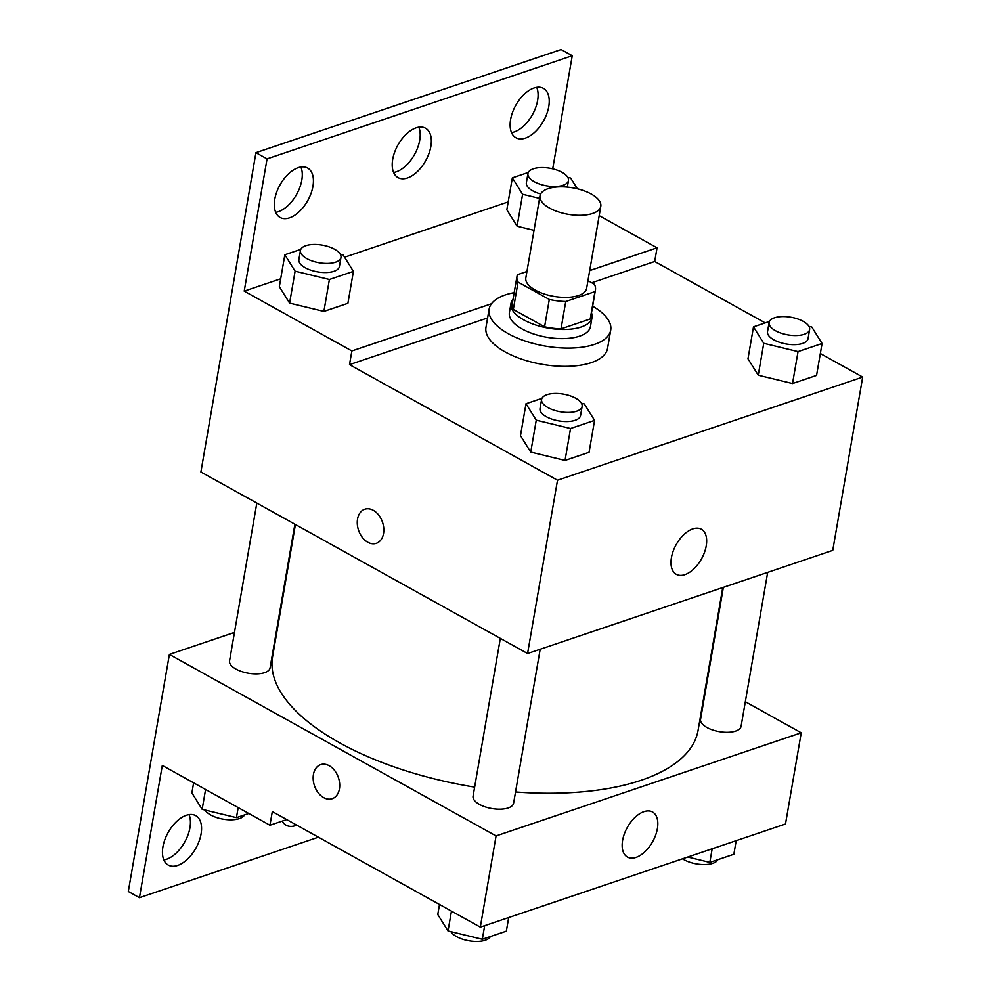 <?xml version="1.0" encoding="UTF-8"?>
<svg xmlns="http://www.w3.org/2000/svg" width="991" height="991" viewBox="0 0 991 991"><rect width="100%" height="100%" fill="white"/><g stroke="black" fill="none" stroke-linecap="round" stroke-linejoin="round"><path stroke-width="1.49" d="M549.584 208.098A30.845 13.428 -170.2 0 1 539.996 195.822A30.845 13.428 -170.2 0 1 572.674 187.832A30.845 13.428 -170.2 0 1 600.794 206.314A30.845 13.428 -170.2 0 1 581.482 215.27A30.845 13.428 -170.2 0 1 549.584 208.098M600.794 206.314L586.61 288.406A30.845 13.428 -170.2 0 1 567.298 297.362A30.845 13.428 -170.2 0 1 535.413 290.19A30.845 13.428 -170.2 0 1 525.825 277.901L539.996 195.822M595.442 289.929L590.723 317.293A39.813 17.33 -170.2 0 1 590.215 318.991L561.017 328.863L565.75 301.499L594.947 291.627A39.813 17.33 -170.2 0 0 595.442 289.929A39.813 17.33 -170.2 0 0 594.377 284.219L587.948 280.651M526.927 271.497L517.488 274.68A39.813 17.33 -170.2 0 0 516.992 276.378A39.813 17.33 -170.2 0 0 518.045 282.088L549.299 299.455A39.813 17.33 -170.2 0 0 565.75 301.499M518.045 282.088L513.326 309.452L544.579 326.819L549.299 299.455M513.326 309.452A39.813 17.33 -170.2 0 1 512.26 303.741L516.992 276.378M561.017 328.863A39.813 17.33 -170.2 0 1 544.579 326.819M513.028 299.319A41.127 17.9 9.8 0 0 510.96 303.519A41.127 17.9 9.8 0 0 548.444 328.157A41.127 17.9 9.8 0 0 592.011 317.516A41.127 17.9 9.8 0 0 591.478 312.871M592.011 317.516L590.438 326.646A41.127 17.9 -170.2 0 1 564.697 338.575A41.127 17.9 -170.2 0 1 522.17 329.012A41.127 17.9 -170.2 0 1 509.386 312.636L510.96 303.519M590.215 318.991L594.947 291.627M592.63 306.207A61.69 26.856 -170.2 0 1 610.704 330.139A61.69 26.856 -170.2 0 1 572.08 348.039A61.69 26.856 -170.2 0 1 508.296 333.707A61.69 26.856 -170.2 0 1 489.12 309.142A61.69 26.856 -170.2 0 1 514.18 292.655M610.704 330.139L607.545 348.386A61.69 26.856 -170.2 0 1 568.933 366.286A61.69 26.856 -170.2 0 1 505.15 351.941A61.69 26.856 -170.2 0 1 485.974 327.377L489.12 309.142M591.763 282.757L654.692 261.5L657.045 247.812L599.171 215.654M349.513 364.638L351.867 350.95L244.22 291.131L267.062 158.882L255.926 152.688L200.9 471.989L527.571 653.515L557.512 480.214L349.513 364.638L487.597 317.962M557.512 480.214L862.69 377.075L820.337 353.539M765.201 322.905L654.692 261.5M541.953 398.345L525.998 403.746L520.486 435.668L530.742 452.107L565.031 460.419L589.063 452.305L594.575 420.37L584.318 403.944L581.444 403.238M769.45 321.468L753.494 326.857L747.982 358.779L758.239 375.217L792.527 383.529L816.559 375.416L822.072 343.493L811.815 327.055L808.941 326.361M364.787 509.225A17.987 12.635 -108.7 0 0 357.553 519.049A17.987 12.635 71.3 0 1 364.787 509.225A17.987 12.635 71.3 0 1 382.514 522.22A17.987 12.635 71.3 0 1 376.307 543.316A17.987 12.635 71.3 0 1 362.334 537.419A17.987 12.635 71.3 0 1 357.553 519.049A17.987 12.635 -108.7 0 0 362.347 537.407A17.987 12.635 -108.7 0 0 376.307 543.316M527.571 653.515L832.75 550.377L862.69 377.075M706.224 545.892A25.791 14.531 -60.9 0 1 693.836 568.908A25.791 14.531 -60.9 0 1 676.308 574.322A25.791 14.531 -60.9 0 1 676.122 544.716A25.791 14.531 -60.9 0 1 701.355 529.231A25.791 14.531 -60.9 0 1 706.224 545.892M552.705 168.854L572.241 55.744L561.104 49.55L255.926 152.688M351.867 350.95L491.474 303.766M267.062 158.882L572.241 55.744M300.892 167.021A28.268 15.93 -60.9 0 1 301.809 180.127A28.268 15.93 -60.9 0 1 275.709 212.322M536.701 87.319A28.268 15.93 -60.9 0 1 537.618 100.425A28.268 15.93 -60.9 0 1 511.529 132.621M418.797 127.17A28.268 15.93 -60.9 0 1 419.713 140.276A28.268 15.93 -60.9 0 1 393.625 172.471M589.695 270.58L657.045 247.812M528.302 172.471L512.347 177.86L506.835 209.782L517.091 226.221L534.038 230.333L517.091 226.221L522.604 194.298L539.55 198.411M300.806 249.36L284.851 254.749L279.338 286.672L289.595 303.11L323.884 311.422L347.903 303.308L353.415 271.385L343.159 254.947L340.285 254.241M244.22 291.131L280.688 278.805M344.583 257.214L508.185 201.916M312.945 186.32A28.268 15.93 -60.9 0 1 299.356 211.541A28.268 15.93 -60.9 0 1 280.131 217.475A28.268 15.93 -60.9 0 1 279.945 185.02A28.268 15.93 -60.9 0 1 307.606 168.049A28.268 15.93 -60.9 0 1 312.945 186.32M548.754 106.619A28.268 15.93 -60.9 0 1 535.177 131.84A28.268 15.93 -60.9 0 1 515.952 137.774A28.268 15.93 -60.9 0 1 515.754 105.331A28.268 15.93 -60.9 0 1 543.415 88.348A28.268 15.93 -60.9 0 1 548.754 106.619M430.85 146.47A28.268 15.93 -60.9 0 1 417.261 171.691A28.268 15.93 -60.9 0 1 398.048 177.624A28.268 15.93 -60.9 0 1 397.849 145.169A28.268 15.93 -60.9 0 1 425.511 128.198A28.268 15.93 -60.9 0 1 430.85 146.47M474.639 787.114A215.914 93.984 -170.2 0 1 339.665 742.829A215.914 93.984 -170.2 0 1 272.562 656.86L295.417 524.512M722.749 587.552L698.073 730.355A215.914 93.984 -170.2 0 1 515.531 791.97M500.331 638.377L473.066 796.207A20.563 8.956 9.8 0 0 479.458 804.395A20.563 8.956 9.8 0 0 500.715 809.176A20.563 8.956 9.8 0 0 513.598 803.206L540.182 649.254M294.897 524.214L270.072 667.897A20.563 8.956 -170.2 0 1 257.202 673.855A20.563 8.956 -170.2 0 1 235.945 669.074A20.563 8.956 -170.2 0 1 229.553 660.886L256.818 503.056M767.678 572.364L741.082 726.316A20.563 8.956 -170.2 0 1 728.212 732.287A20.563 8.956 -170.2 0 1 706.955 727.505A20.563 8.956 -170.2 0 1 700.563 719.317L723.356 587.341M234.471 632.419L169.399 654.419L496.07 835.933L801.236 732.795L745.331 701.727M496.07 835.933L480.313 927.142L272.314 811.567L269.948 825.243L162.301 765.436L139.446 897.685L128.31 891.491L169.399 654.419M320.675 764.618A17.987 12.635 -108.7 0 0 313.441 774.442A17.987 12.635 71.3 0 1 320.663 764.618A17.987 12.635 71.3 0 1 338.402 777.613A17.987 12.635 71.3 0 1 332.183 798.709A17.987 12.635 71.3 0 1 318.222 792.8A17.987 12.635 71.3 0 1 313.441 774.442A17.987 12.635 -108.7 0 0 318.235 792.8A17.987 12.635 -108.7 0 0 332.196 798.709M480.313 927.142L785.491 824.004L801.236 732.795M657.38 828.649A25.791 14.531 -60.9 0 1 644.992 851.653A25.791 14.531 -60.9 0 1 627.464 857.066A25.791 14.531 -60.9 0 1 627.291 827.473A25.791 14.531 -60.9 0 1 652.512 811.988A25.791 14.531 -60.9 0 1 657.38 828.649M318.433 837.197L139.446 897.685M189.033 814.614A28.268 15.93 -60.9 0 1 184.797 841.916A28.268 15.93 -60.9 0 1 163.849 859.915M286.733 819.582L269.948 825.243M296.755 825.156A28.268 15.93 -60.9 0 1 286.188 825.23A28.268 15.93 -60.9 0 1 282.249 821.093M162.933 846.81A28.268 15.93 -60.9 0 1 176.522 821.576A28.268 15.93 -60.9 0 1 195.735 815.643A28.268 15.93 -60.9 0 1 195.933 848.098A28.268 15.93 -60.9 0 1 168.272 865.069A28.268 15.93 -60.9 0 1 162.933 846.81M439.509 904.473L437.774 914.52L448.031 930.958L482.32 939.27L506.351 931.156L508.693 917.555M448.031 930.958L451.462 911.113M482.32 939.27L484.673 925.668M490.396 936.545A20.563 8.956 -170.2 0 1 476.659 941.45A20.563 8.956 -170.2 0 1 456.616 936.644A20.563 8.956 -170.2 0 1 450.905 931.651M687.754 857.042L709.816 862.393L733.848 854.267L736.189 840.665M709.816 862.393L712.17 848.779M717.893 859.655A20.563 8.956 -170.2 0 1 704.155 864.561A20.563 8.956 -170.2 0 1 684.112 859.767A20.563 8.956 -170.2 0 1 682.526 858.801M193.629 782.84L191.895 792.887L202.152 809.325L236.44 817.649L248.766 813.475M202.152 809.325L205.583 789.48M236.44 817.649L238.174 807.591M244.517 814.912A20.563 8.956 -170.2 0 1 230.779 819.817A20.563 8.956 -170.2 0 1 210.736 815.011A20.563 8.956 -170.2 0 1 205.026 810.019M525.998 403.746L536.255 420.184L570.543 428.496L594.575 420.37M582.126 406.434L580.553 415.563A20.563 8.956 -170.2 0 1 567.682 421.522A20.563 8.956 -170.2 0 1 546.413 416.753A20.563 8.956 -170.2 0 1 540.021 408.565L541.594 399.435A20.563 8.956 -170.2 0 1 563.384 394.121A20.563 8.956 -170.2 0 1 582.126 406.434A20.563 8.956 -170.2 0 1 569.255 412.405A20.563 8.956 -170.2 0 1 547.986 407.623A20.563 8.956 -170.2 0 1 541.594 399.435M520.486 435.668L530.742 452.107L536.255 420.184M530.742 452.107L565.031 460.419L570.543 428.496M565.031 460.419L589.063 452.305M753.494 326.857L763.751 343.295L798.04 351.607L822.072 343.493M809.622 329.557L808.049 338.674A20.563 8.956 -170.2 0 1 795.166 344.645A20.563 8.956 -170.2 0 1 773.909 339.863A20.563 8.956 -170.2 0 1 767.517 331.675L769.09 322.546A20.563 8.956 -170.2 0 1 790.88 317.231A20.563 8.956 -170.2 0 1 809.622 329.557A20.563 8.956 -170.2 0 1 796.752 335.515A20.563 8.956 -170.2 0 1 775.482 330.734A20.563 8.956 -170.2 0 1 769.09 322.546M747.982 358.779L758.239 375.217L763.751 343.295M758.239 375.217L792.527 383.529L798.04 351.607M792.527 383.529L816.559 375.416M284.851 254.749L295.107 271.187L329.396 279.499L353.415 271.385M340.978 257.437L339.393 266.567A20.563 8.956 -170.2 0 1 326.522 272.525A20.563 8.956 -170.2 0 1 305.265 267.756A20.563 8.956 -170.2 0 1 298.873 259.568L300.446 250.438A20.563 8.956 -170.2 0 1 322.236 245.124A20.563 8.956 -170.2 0 1 340.978 257.437A20.563 8.956 -170.2 0 1 328.095 263.408A20.563 8.956 -170.2 0 1 306.838 258.626A20.563 8.956 -170.2 0 1 300.446 250.438M279.338 286.672L289.595 303.11L295.107 271.187M289.595 303.11L323.884 311.422L329.396 279.499M323.884 311.422L347.903 303.308M577.369 188.81L570.655 178.058L567.781 177.364M512.347 177.86L522.604 194.298M540.628 194.001A20.563 8.956 -170.2 0 1 532.762 190.867A20.563 8.956 -170.2 0 1 526.37 182.678L527.943 173.561A20.563 8.956 -170.2 0 1 549.732 168.235A20.563 8.956 -170.2 0 1 568.462 180.56A20.563 8.956 -170.2 0 1 555.592 186.519A20.563 8.956 -170.2 0 1 534.335 181.749A20.563 8.956 -170.2 0 1 527.943 173.561M506.835 209.782L517.091 226.221M567.335 187.126L568.462 180.56"/></g></svg>
